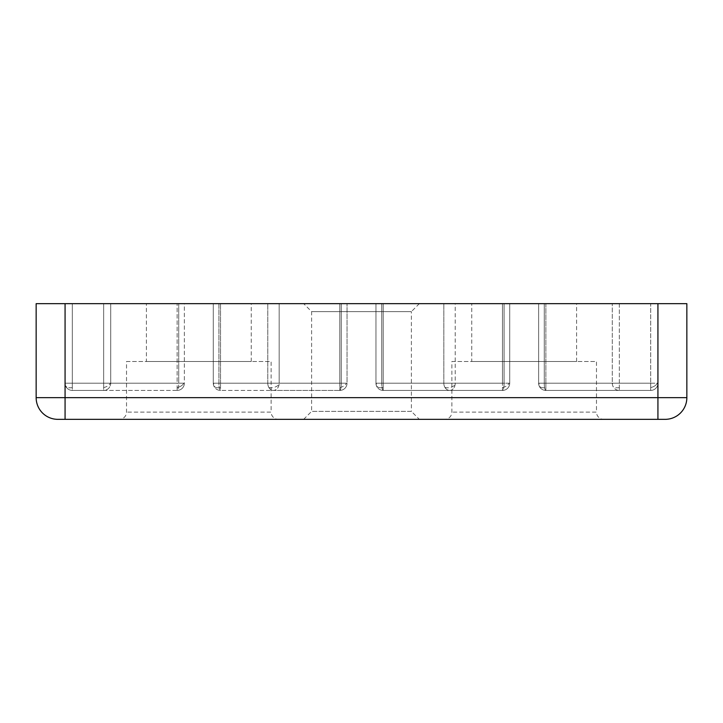 <?xml version="1.0" encoding="UTF-8"?>
<svg xmlns="http://www.w3.org/2000/svg" width="723" height="723" viewBox="0 0 723 723"><rect width="100%" height="100%" fill="white"/><g stroke="black" fill="none" stroke-linecap="round" stroke-linejoin="round"><path stroke-width="0.54" stroke-dasharray="3.62 2.71" d="M119.295 419.34L278.355 419.34A7.23 7.23 0 0 1 271.125 412.11L126.525 412.11L271.125 412.11L271.125 361.5L126.525 361.5L126.525 412.11A7.23 7.23 0 0 1 119.295 419.34L278.355 419.34M444.645 419.34L603.705 419.34A7.23 7.23 0 0 1 596.475 412.11L451.875 412.11L596.475 412.11L596.475 361.5L451.875 361.5L451.875 412.11A7.23 7.23 0 0 1 444.645 419.34L603.705 419.34M449.706 390.42A7.23 5.883 -90 0 1 444.898 387.356A7.23 5.883 -90 0 1 443.823 383.19L381.744 383.19A7.23 1.446 90 0 0 382.069 387.736A7.23 1.446 90 0 0 383.19 390.42A7.23 7.23 0 0 1 375.96 383.19A7.23 7.23 0 0 0 376.312 385.413A7.23 7.23 0 0 1 375.96 383.19L383.19 383.19L383.19 390.42L449.706 390.42A7.23 5.513 -90 0 0 455.065 384.907A7.23 5.513 -90 0 0 455.219 383.19L455.219 303.66L375.96 303.66L509.715 303.66L375.96 303.66L455.219 303.66L455.219 383.19L509.715 383.19A7.23 7.23 0 0 1 502.485 390.42A7.23 1.609 -90 0 0 503.823 387.212A7.23 1.609 -90 0 0 504.094 383.19A7.23 1.609 -90 0 1 502.485 390.42L383.19 390.42L383.19 383.19L375.96 383.19A7.23 7.23 0 0 0 383.19 390.42A7.23 7.23 0 0 1 376.312 385.413A7.23 7.23 0 0 0 383.19 390.42L502.485 390.42L449.706 390.42L502.485 390.42L502.485 383.19L502.485 390.42A7.23 7.23 0 0 0 509.715 383.19L509.137 383.19L509.715 383.19L509.715 303.66L509.715 383.19A7.23 7.23 0 0 1 502.485 390.42A7.23 7.23 0 0 0 509.715 383.19L455.219 383.19A7.23 5.513 90 0 1 449.706 390.42A7.23 5.883 90 0 1 443.823 383.19L443.823 303.66L443.823 383.19L381.744 383.19L381.744 303.66L381.744 383.19A7.23 1.446 90 0 0 383.19 390.42L449.706 390.42M273.294 390.42A7.23 5.513 -90 0 1 268.857 387.483A7.23 5.513 -90 0 1 267.781 383.19L218.906 383.19A7.23 1.609 90 0 0 219.268 387.745A7.23 1.609 90 0 0 220.515 390.42L220.515 383.19L220.515 390.42A7.23 7.23 0 0 1 213.285 383.19A7.23 7.23 0 0 0 213.637 385.413A7.23 7.23 0 0 1 213.285 383.19L218.906 383.19L218.906 303.66L347.04 303.66L213.285 303.66L218.906 303.66L218.906 383.19L267.781 383.19L267.781 303.66L267.781 383.19A7.23 5.513 90 0 0 273.294 390.42A7.23 5.883 -90 0 0 279.078 384.464A7.23 5.883 -90 0 0 279.177 383.19A7.23 5.883 -90 0 1 273.294 390.42L339.81 390.42A7.23 1.446 -90 0 0 341.003 387.257A7.23 1.446 -90 0 0 341.256 383.19L347.04 383.19A7.23 7.23 0 0 1 339.81 390.42A7.23 7.23 0 0 0 347.04 383.19L347.04 303.66L347.04 383.19L347.04 303.66L347.04 383.19L339.81 383.19L339.81 390.42L339.81 383.19L346.462 383.19L341.256 383.19A7.23 1.446 -90 0 1 339.81 390.42A7.23 7.23 0 0 0 347.04 383.19A7.23 7.23 0 0 1 339.81 390.42L220.515 390.42A7.23 1.609 90 0 1 218.906 383.19L213.285 383.19L220.515 383.19L220.515 303.66L220.515 383.19L339.81 383.19L213.285 383.19A7.23 7.23 0 0 0 220.515 390.42A7.23 7.23 0 0 1 213.637 385.413A7.23 7.23 0 0 0 220.515 390.42L273.294 390.42M657.93 419.34L665.16 419.34A21.69 21.69 0 0 0 686.85 397.65L686.85 303.66L657.93 303.66L657.93 383.19L650.7 383.19L650.7 387.564L650.7 383.19L657.93 383.19A7.23 7.23 0 0 1 650.7 390.42L650.7 387.564L650.7 390.42L619.34 390.42A7.23 7.049 -90 0 1 612.291 383.19L619.34 383.19L619.34 390.42L619.34 303.66L65.07 303.66L184.365 303.66L65.07 303.66L72.3 303.66L65.07 303.66L65.07 383.19A7.23 7.23 0 0 0 65.422 385.413A7.23 7.23 0 0 1 65.07 383.19L72.3 383.19L72.3 390.42L72.3 383.19L72.3 390.42L177.135 390.42A7.23 1.609 -90 0 0 178.473 387.212A7.23 1.609 -90 0 0 178.744 383.19L184.365 383.19A7.23 7.23 0 0 1 177.135 390.42A7.23 7.23 0 0 0 184.365 383.19L183.787 383.19L184.365 383.19L184.365 303.66L72.3 303.66L184.365 303.66L184.365 383.19A7.23 7.23 0 0 1 177.135 390.42L103.66 390.42L103.66 383.19L103.66 390.42L72.3 390.42L72.3 383.19L65.07 383.19A7.23 7.23 0 0 0 72.3 390.42A7.23 7.23 0 0 1 65.422 385.413A7.23 7.23 0 0 0 72.3 390.42L103.66 390.42A7.23 7.049 90 0 0 110.709 383.19A7.23 7.049 90 0 1 103.66 390.42L72.3 390.42A7.23 7.23 0 0 1 65.422 385.413A7.23 4.239 162.1 0 1 65.648 383.19L65.07 383.19A7.23 7.23 0 0 0 65.422 385.413A7.23 4.239 162.1 0 1 65.648 383.19L72.3 383.19L72.3 303.66L72.3 383.19L177.135 383.19L177.135 390.42A7.23 1.609 -90 0 0 178.744 383.19L178.744 303.66L178.744 383.19L103.66 383.19L183.787 383.19L177.135 383.19L177.135 390.42A7.23 7.23 0 0 0 184.365 383.19L177.135 383.19L177.135 303.66L177.135 383.19L72.3 383.19L72.3 303.66L72.3 383.19L103.66 383.19L65.07 383.19L65.07 303.66L65.07 397.65L657.93 397.65L657.93 419.34L57.84 419.34A21.69 21.69 0 0 1 36.15 397.65L36.15 303.66L65.07 303.66M612.291 383.19A7.23 7.049 -90 0 0 619.34 390.42L545.865 390.42A7.23 1.609 90 0 1 544.256 383.19A7.23 1.609 90 0 0 544.618 387.745A7.23 1.609 90 0 0 545.865 390.42A7.23 7.23 0 0 1 538.635 383.19A7.23 7.23 0 0 0 538.987 385.413A7.23 7.23 0 0 1 538.635 383.19L545.865 383.19L545.865 390.42L650.7 390.42A7.23 7.23 0 0 0 657.93 383.19A7.23 7.23 0 0 1 650.7 390.42L545.865 390.42L545.865 383.19L538.635 383.19A7.23 7.23 0 0 0 545.865 390.42A7.23 7.23 0 0 1 538.987 385.413A7.23 7.23 0 0 0 545.865 390.42L650.7 390.42L650.7 383.19L650.7 390.42A7.23 7.23 0 0 0 657.93 383.19L657.93 303.66L538.635 303.66L650.7 303.66L619.34 303.66L619.34 383.19L650.7 383.19L612.291 383.19L612.291 303.66L612.291 383.19L538.635 383.19L612.291 383.19M303.66 419.34L311.613 411.387L311.613 311.613L411.387 311.613L411.387 411.387L311.613 411.387L411.387 411.387L419.34 419.34M126.525 361.5L271.125 361.5M451.875 361.5L596.475 361.5M419.34 303.66L411.387 311.613L311.613 311.613L303.66 303.66L419.34 303.66L303.66 303.66M146.407 361.5L251.243 361.5L146.407 361.5L146.407 303.66L251.243 303.66L146.407 303.66M251.243 361.5L251.243 303.66M471.758 361.5L576.593 361.5L471.758 361.5L471.758 303.66L576.593 303.66L471.758 303.66M576.593 361.5L576.593 303.66M650.7 303.66L657.93 303.66L650.7 303.66L650.7 383.19L650.7 303.66M375.96 303.66L375.96 383.19L375.96 303.66M538.635 383.19L538.635 303.66L538.635 383.19M657.93 303.66L657.93 397.65L686.85 397.65A21.69 21.69 0 0 1 665.16 419.34M213.285 383.19L213.285 303.66L213.285 383.19M444.898 387.356A7.23 4.239 162.1 0 0 451.541 387.031A7.23 4.239 -17.9 0 0 455.065 384.907M268.857 387.483A7.23 4.239 162.1 0 0 275.129 387.031A7.23 4.239 -17.9 0 0 279.078 384.464M383.19 387.564A7.23 4.239 162.1 0 1 376.312 385.413A7.23 4.239 162.1 0 1 376.538 383.19A7.23 4.239 162.1 0 0 376.312 385.413A7.23 4.239 162.1 0 0 382.069 387.736M502.485 387.564A7.23 4.239 162.1 0 0 504.32 387.031A7.23 4.239 -17.9 0 0 509.137 383.19A7.23 4.239 -17.9 0 1 504.32 387.031A7.23 4.239 162.1 0 1 503.823 387.212M612.363 384.238A7.23 4.239 162.1 0 1 612.688 383.19M544.618 387.745A7.23 4.239 162.1 0 1 538.987 385.413A7.23 4.239 162.1 0 1 539.213 383.19A7.23 4.239 162.1 0 0 538.987 385.413A7.23 4.239 162.1 0 0 545.865 387.564M652.535 387.031A7.23 4.239 -17.9 0 0 657.352 383.19A7.23 4.239 -17.9 0 1 652.535 387.031A7.23 4.239 162.1 0 1 650.7 387.564A7.23 4.239 162.1 0 0 652.535 387.031M619.34 387.564A7.23 4.239 162.1 0 1 612.996 386.335M72.3 387.564A7.23 4.239 162.1 0 1 65.422 385.413A7.23 4.239 162.1 0 0 72.3 387.564M178.473 387.212A7.23 4.239 162.1 0 0 178.97 387.031A7.23 4.239 -17.9 0 0 183.787 383.19A7.23 4.239 -17.9 0 1 178.97 387.031A7.23 4.239 162.1 0 1 177.135 387.564M103.66 387.564A7.23 4.239 162.1 0 0 105.495 387.031A7.23 4.239 -17.9 0 0 110.312 383.19M220.515 387.564A7.23 4.239 162.1 0 1 213.637 385.413A7.23 4.239 162.1 0 1 213.863 383.19A7.23 4.239 162.1 0 0 213.637 385.413A7.23 4.239 162.1 0 0 219.268 387.745M339.81 387.564A7.23 4.239 162.1 0 0 341.645 387.031A7.23 4.239 -17.9 0 0 346.462 383.19A7.23 4.239 -17.9 0 1 341.645 387.031A7.23 4.239 162.1 0 1 341.003 387.257M65.07 419.34L65.07 397.65L36.15 397.65A21.69 21.69 0 0 0 57.84 419.34M504.094 303.66L504.094 383.19L504.094 303.66M383.19 383.19L383.19 303.66L383.19 383.19L502.485 383.19L383.19 383.19M502.485 303.66L502.485 383.19L502.485 303.66M544.256 303.66L544.256 383.19L544.256 303.66M545.865 303.66L545.865 383.19L650.7 383.19L545.865 383.19L545.865 303.66M103.66 303.66L103.66 383.19L103.66 303.66M110.709 303.66L110.709 383.19L110.709 303.66M339.81 303.66L339.81 383.19L339.81 303.66M279.177 383.19L279.177 303.66L279.177 383.19L341.256 383.19L279.177 383.19M341.256 303.66L341.256 383.19L341.256 303.66"/><path stroke-width="1.08" d="M303.66 419.34L419.34 419.34L303.66 419.34M657.93 419.34L665.16 419.34A21.69 21.69 0 0 0 686.85 397.65L686.85 303.66L657.93 303.66L657.93 397.65L65.07 397.65L65.07 419.34L657.93 419.34L657.93 397.65L686.85 397.65A21.69 21.69 0 0 1 665.16 419.34M57.84 419.34A21.69 21.69 0 0 1 36.15 397.65L65.07 397.65L65.07 303.66L36.15 303.66L36.15 397.65A21.69 21.69 0 0 0 57.84 419.34L65.07 419.34M65.07 303.66L657.93 303.66"/></g></svg>
